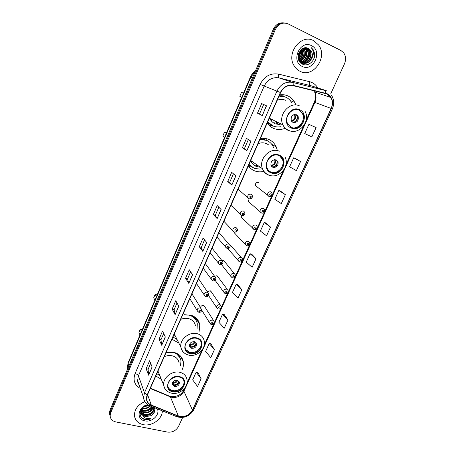 <?xml version="1.0" encoding="UTF-8"?>
<svg xmlns="http://www.w3.org/2000/svg" width="455" height="455" viewBox="0 0 455 455"><rect width="100%" height="100%" fill="white"/><g stroke="black" fill="none" stroke-linecap="round" stroke-linejoin="round"><path stroke-width="0.68" d="M182.227 369.54C183.354 367.054 183.74 364.574 183.388 362.089C182.472 357.158 179.401 353.939 174.163 352.426L166.126 352.483M155.764 376.012L161.315 379.277M199.068 331.985L199.785 324.711C198.733 319.893 195.707 316.697 190.702 315.127L182.626 315.031M171.967 339.22L178.843 343.064M277.197 149.979L276.202 146.885C274.615 143.388 272.09 140.891 268.632 139.389C266.033 138.326 263.28 138.036 260.374 138.519M248.311 165.91C249.966 168.196 252.087 169.851 254.669 170.875C257.467 171.944 260.391 172.144 263.439 171.472M295.613 104.314L294.715 102.358C293.105 99.435 290.836 97.296 287.907 95.931C285.302 94.771 282.532 94.412 279.609 94.856M267.182 123.066C268.82 125.478 270.935 127.241 273.523 128.361C277.072 129.806 280.741 129.863 284.529 128.526M249.158 198.818L248.305 201.474L249.801 202.776M241.429 215.465L241.241 217.206L242.589 218.502M234.183 232.152L234.262 232.767L245.239 244.38C245.194 242.174 246.274 241.15 248.475 241.315L249.715 242.617C250.045 244.864 249.09 245.922 246.849 245.791L245.239 244.38L246.792 245.774M241.309 257.485L230.566 245.353L231.663 246.587L229.997 245.211M258.537 182.398C256.296 182.21 255.266 183.268 255.448 185.572L257.103 186.868M234.24 273.483L223.871 260.709L224.844 261.909L223.61 260.607L222.188 260.641M227.244 289.3L217.24 275.906L218.099 277.061L216.853 275.736L214.595 276.265M220.311 304.947L210.665 290.933L211.427 292.042L210.17 290.705L207.412 291.831M213.446 320.417L204.153 305.805L204.824 306.863L203.556 305.515C201.997 305.311 200.974 305.959 200.496 307.466M228.865 244.085L218.935 232.602M221.784 260.391L212.075 248.168M214.777 276.509L205.296 263.564M207.827 292.446L198.585 278.79M200.951 308.206L191.953 293.85M283.772 96.392L282.14 94.668M266.784 140.436L265.441 138.485M283.977 22.904C279.268 22.34 275.713 24.445 273.318 29.222L110.025 410L109.427 413.015L109.831 415.028M285.018 23.046C280.297 22.477 276.731 24.587 274.32 29.382L110.377 411.365L109.78 414.386L110.184 416.405L109.78 414.386L110.377 411.365L274.32 29.382C276.731 24.587 280.297 22.477 285.018 23.046M198.499 321.111L198.141 321.918M181.977 358.051L181.716 358.642M182.267 359.786L182.546 359.166M198.755 322.959L199.062 322.271M313.626 40.671C301.062 33.448 285.786 53.343 294.169 65.85C295.648 68.301 297.604 70.115 300.038 71.287C313.103 78.368 328.135 57.25 318.597 44.994L313.626 40.671C301.062 33.448 285.786 53.343 294.169 65.85C295.648 68.301 297.604 70.115 300.038 71.287C313.103 78.368 328.135 57.25 318.597 44.994L313.626 40.671M144.826 401.64C137.996 404.62 134.532 409.216 134.43 415.426C135.016 420.312 137.939 423.383 143.2 424.646C151.862 426.648 162.52 418.947 162.316 410.859C162.52 418.947 151.862 426.648 143.2 424.646C137.939 423.383 135.016 420.312 134.43 415.426C134.532 409.216 137.996 404.62 144.826 401.64M326.997 93.946L330.882 97.518C332.719 100.908 332.81 104.548 331.155 108.438L192.419 410.029C189.03 415.557 184.338 417.553 178.332 416.012L151.327 405.092C148.529 403.875 146.982 401.822 146.675 398.944L147.397 395.008L280.593 92.615C283.459 87.144 287.606 84.818 293.043 85.648L326.997 93.946M327.117 93.684L293.117 85.364C287.549 84.516 283.294 86.899 280.354 92.507L147.164 394.957C145.498 399.689 146.84 403.136 151.191 405.291L178.201 416.206C184.355 417.787 189.166 415.745 192.636 410.074L331.371 108.54C333.788 101.892 332.366 96.938 327.117 93.684M201.11 378.702L196.179 372.156L192.67 379.862L197.538 386.505L201.11 378.702L197.84 372.395M214.39 349.69L209.215 343.497L205.632 351.374L210.745 357.664L214.39 349.69L210.87 343.787M227.966 320.047L222.535 314.217L218.872 322.265L224.235 328.197L227.966 320.047L224.184 314.559M241.838 289.744L236.145 284.301L232.403 292.525L238.028 298.076L241.838 289.744L237.789 284.699M316.1 127.565L308.911 124.351L304.725 133.548L311.823 136.904L316.1 127.565L310.52 125.057M300.556 161.508L293.691 157.8L289.602 166.792L296.381 170.631L300.556 161.508L295.312 158.442M285.376 194.672L278.818 190.497L274.82 199.29L281.292 203.584L285.376 194.672L280.445 191.072M270.532 227.079L264.275 222.467L260.368 231.06L266.545 235.792L270.532 227.079L265.908 222.978M256.029 258.764L250.057 253.725L246.229 262.131L252.127 267.284L256.029 258.764L251.695 254.18M330.66 94.003L344.48 63.802C346.164 59.713 345.88 56.033 343.622 52.752L340.892 50.465L288.214 23.922C282.748 21.903 278.454 23.779 275.332 29.547L110.736 412.736L110.133 415.762C110.423 419.021 112.334 421.074 115.871 421.933L167.491 432.091C172.399 432.586 176.085 430.697 178.542 426.426L182.637 417.48M175.101 314.684L172.126 309.082L175.755 300.744L178.804 306.221L175.101 314.684L178.718 306.067M161.713 345.277L158.994 339.22L162.549 331.069L165.33 337.001L161.713 345.277L165.256 336.837M148.614 375.199L146.146 368.709L149.621 360.73L152.158 367.1L148.614 375.199L152.089 366.923M217.149 218.61L213.332 214.504L217.223 205.58L221.119 209.539L217.149 218.61L221.011 209.431M231.828 185.071L227.705 181.511L231.686 172.382L235.895 175.784L231.828 185.071L235.775 175.687M246.86 150.724L242.418 147.744L246.491 138.4L251.023 141.215L246.86 150.724L250.898 141.135M262.256 115.553L257.479 113.176L261.653 103.603L266.522 105.81L262.256 115.553L266.385 105.748M188.797 283.391L185.555 278.261L189.269 269.741L192.584 274.735L188.797 283.391L192.493 274.592M202.811 251.376L199.284 246.746L203.084 238.028L206.689 242.515L202.811 251.376L206.587 242.39M199.284 246.746L201.281 247.395L202.72 251.223M185.555 278.261L187.545 278.864M190.634 271.794L187.54 278.881L188.717 283.22M257.479 113.176L262.125 115.479M242.418 147.744L244.426 148.557L246.741 150.633M227.705 181.511L229.712 182.267M233.415 173.782L229.707 182.273L231.72 184.957M213.332 214.504L215.334 215.204L217.052 218.48M146.146 368.709L148.125 369.17M150.668 363.352L148.114 369.198L148.563 374.977M158.994 339.22L160.979 339.731M163.692 333.509L160.968 339.754L161.65 345.072M172.126 309.082L174.117 309.633M177.012 302.996L174.106 309.656L175.033 314.496M250.057 253.725L251.751 254.191M264.275 222.467L265.965 222.995M278.818 190.497L280.502 191.094M293.691 157.8L295.363 158.459M308.911 124.351L310.577 125.079M236.145 284.301L237.846 284.711M222.535 314.217L224.241 314.57M209.215 343.497L210.927 343.798M196.179 372.156L197.897 372.4M201.275 247.412L204.568 239.87M215.329 215.215L218.827 207.213M244.426 148.563L248.356 139.56M259.492 114.046L263.655 104.513M298.241 58.291L298.503 57.762M300.584 62.471L299.964 62.136M305.618 47.792L308.558 50.181C311.885 54.896 307.597 63.188 301.756 62.733M305.47 47.798L308.217 50.107C311.499 54.754 307.37 62.938 301.602 62.653M311.578 58.735C312.756 55.84 312.585 53.167 311.066 50.71L308.615 48.548C300.385 43.754 293.555 60.179 302.234 64.013C308.018 67.363 315.776 60.464 314.632 53.4L313.142 49.618L311.18 47.593C313.887 50.829 314.018 54.543 311.578 58.735C309.173 62.853 305.953 64.212 301.915 62.813L299.162 60.378L298.292 58.547M305.879 47.798L307.586 48.332L309.929 50.471C313.455 55.447 308.479 64.166 302.393 63.017M305.931 47.798L307.244 48.264L309.582 50.397C313.063 55.311 308.262 63.922 302.234 62.955M299.157 52.228L298.11 56.05M298.753 53.121L298.218 55.083M300.254 50.562C300.789 53.258 300.101 55.743 298.196 58.012M300.01 50.875C300.385 53.281 299.765 55.533 298.15 57.626M301.164 49.623C302.37 53.275 301.494 56.465 298.537 59.195M300.948 49.822C301.983 53.263 301.142 56.301 298.429 58.94M302.006 48.975C303.934 53.371 302.928 57.074 298.986 60.088M301.801 49.117C303.548 53.343 302.569 56.932 298.867 59.884M302.797 48.509L303.195 49.049C305.373 53.969 304.133 57.893 299.475 60.822M302.603 48.611L302.865 48.981C305.026 53.781 303.855 57.671 299.35 60.651M303.559 48.179L304.514 49.328C306.761 54.714 305.26 58.746 300.004 61.436M303.371 48.253L304.185 49.259C306.414 54.526 304.981 58.536 299.868 61.294M304.293 47.963L305.851 49.612C308.82 53.809 305.703 61.203 300.562 61.948M304.111 48.008L305.515 49.538C308.445 53.673 305.459 60.953 300.419 61.829M304.986 47.838L307.199 49.896C310.344 54.35 306.67 62.198 301.147 62.381M304.822 47.86L306.858 49.822C309.963 54.213 306.431 61.954 301 62.284M308.615 48.548L310.964 50.687C314.65 55.874 309.099 64.9 302.888 63.177M311.425 45.625C300.084 39.392 290.415 61.465 302.2 66.419C313.376 72.391 323.056 50.863 311.425 45.625M311.18 47.593L313.068 49.601C315.053 52.962 315.048 56.545 313.051 60.361M307.574 48.475L308.427 50.152M308.712 51.034C309.576 54.64 308.717 57.961 306.147 61.004M305.083 61.988L303.61 62.966M303.383 63.08L303.087 63.222M303.07 63.228L301.716 63.711M303.843 48.088L304.429 49.311M304.753 50.34C305.533 53.781 304.719 56.966 302.313 59.895M301.233 60.93L300.226 61.653M300.084 61.743L299.788 61.908M299.856 51.079C299.982 53.286 299.407 55.402 298.127 57.432M307.785 48.577L308.655 50.334M309.116 52.177C309.502 54.947 308.831 57.592 307.091 60.105M305.714 61.635L303.923 62.926M303.65 63.074L303.275 63.256M303.24 63.268L301.813 63.774M303.968 48.048L304.685 49.612M305.14 51.551C305.447 54.117 304.827 56.574 303.275 58.934M301.864 60.56L300.317 61.738M299.999 50.886C300.181 53.127 299.629 55.294 298.338 57.387M299.333 110.212C292.485 106.686 283.886 116.548 287.594 123.641L291.536 127.559C298.525 131.029 307.057 120.854 303.041 113.796L299.333 110.212M270.964 120.45L271.419 120.279M281.622 95.908L280.007 94.794M270.97 120.456L271.811 120.473M273.7 122.702L277.914 123.515M267.739 121.803L272.983 125.961C275.485 127.002 278.102 127.241 280.849 126.672M291.752 102.762C290.318 100.214 288.316 98.343 285.74 97.154L279.057 96.107M269.502 117.799L269.758 118.402C270.958 120.945 272.784 122.759 275.235 123.845L280.195 124.647M285.666 100.31C282.976 99.144 280.166 99.11 277.254 100.197M284.847 96.79L279.188 95.806M267.614 122.082L271.863 125.415M290.887 127.241C297.866 130.676 306.351 120.535 302.348 113.5L298.821 110.008M243.493 93.212L241.486 92.331L243.488 93.218M241.486 92.331L239.791 96.289L241.781 97.211M277.436 122.531L279.233 123.078M296.472 114.751C292.377 114.404 290.648 116.4 291.297 120.746L293.014 122.446C297.138 122.765 298.85 120.74 298.144 116.383L296.472 114.751M292.48 122.15C296.398 122.082 297.968 120.023 297.189 115.962L295.966 114.575M278.25 122.93L276.333 122.355M273.518 126.171L269.275 125.557M297.707 115.695L297.832 116.241M296.99 115.604C297.707 118.607 296.688 120.82 293.93 122.241M150.355 406.036C148.29 408.249 145.719 409.073 142.637 408.505L142.284 408.402M151.993 406.696C150.144 409.881 147.261 411.178 143.336 410.581L141.585 409.836M151.623 406.542C149.684 409.483 146.863 410.655 143.16 410.057L141.715 409.494M153.176 407.174C152.021 411.348 148.978 413.185 144.042 412.679L141.283 411.127M141.078 410.905L140.714 410.433M152.931 407.071C151.543 411.001 148.523 412.696 143.865 412.156L141.329 410.814C145.981 412.008 149.792 410.74 152.766 407.003M141.107 410.598L140.8 410.256M153.665 407.367L153.938 408.545C153.272 413.112 150.213 415.199 144.758 414.801C142.489 414.147 141.113 412.753 140.629 410.626M153.642 407.361L153.75 408.016C153.085 412.583 150.031 414.67 144.576 414.272L141.249 412.031M141.113 411.815L140.601 410.689M148.461 405.149C139.969 405.581 136.83 417.462 144.588 419.459L151.077 418.805L145.219 418.105L142.068 414.607L145.395 416.7L150.81 415.722L145.299 416.405C142.819 415.66 141.414 414.113 141.09 411.752L141.459 409.153M142.068 414.607L141.266 412.287L142.921 407.538M148.364 405.155L144.093 406.656M146.857 405.428L145.475 405.911M149.814 405.911C147.784 407.822 145.361 408.522 142.551 408.01M147.807 404.734C138.036 406.281 135.732 419.499 144.878 420.864C151.97 422.598 160.194 414.715 157.385 408.869M150.81 415.722C154.546 413.453 155.678 410.74 154.217 407.589M151.077 418.805C147.426 420.096 144.292 419.72 141.693 417.662M152.55 406.918C149.615 410.484 145.89 411.712 141.374 410.592M148.603 405.229L143.706 406.918M154.899 410.046C152.124 414.624 148.046 416.279 142.671 415M142.131 414.772L140.009 413.299M148.859 405.371L143.331 407.197M278.938 155.582C272.431 152.522 264.173 161.172 267.096 167.969C267.921 170.09 269.349 171.569 271.379 172.405C278.011 175.408 286.206 166.496 283.027 159.711C282.197 157.766 280.832 156.389 278.938 155.582M269.587 171.393L270.765 171.979C277.385 174.982 285.564 166.092 282.39 159.318L279.671 155.934M250.967 161.565L251.632 161.417M264.759 139.577L263.405 138.292M251.012 161.656L252.224 161.832M254.942 165.08L257.814 165.751M267.807 140.942L266.033 140.026L260.123 139.088M248.959 164.437L254.214 168.339L260.175 169.163M273.7 147.898L273.37 147.079C271.954 143.939 269.701 141.698 266.602 140.362L259.947 139.492M250.58 160.751C251.769 163.464 253.691 165.37 256.341 166.456L259.851 167.178M269.007 145.111L266.476 143.604C263.786 142.534 260.994 142.557 258.11 143.661M248.885 164.602L251.188 166.632M226.459 133.002L224.457 132.183L226.294 133.389M224.457 132.183L222.808 136.039L224.633 137.274M276.202 159.881C272.34 159.54 270.6 161.383 270.975 165.41L272.852 167.338C276.731 167.65 278.46 165.785 278.039 161.747L276.202 159.881M271.834 166.695L271.988 166.763C275.861 167.076 277.584 165.216 277.163 161.189L276.265 159.904M259.777 167.121L259.43 167.156M249.556 166.763L248.657 166.376M252.178 163.413L252.627 163.447M267.312 140.68L269.314 141.909M277.766 161.201L277.806 161.599M277.078 161.002C277.374 164.045 276.071 166.041 273.165 167.002M270.918 165.256L271.493 166.325M196.77 338.384C191.214 336.672 184.161 342.427 185.179 347.848C185.674 350.577 187.329 352.346 190.133 353.154C195.775 354.815 202.776 348.934 201.622 343.502C201.093 340.903 199.472 339.197 196.77 338.384M185.612 349.429L189.729 352.375C195.366 354.036 202.35 348.166 201.195 342.746L200.678 341.102M195.798 319.922C194.603 317.726 192.795 316.1 190.378 315.042M197.117 328.59L197.282 323.721C196.35 319.416 193.654 316.561 189.183 315.161L184.468 314.706M195.479 325.723C194.723 322.18 192.516 319.837 188.848 318.699C186.18 318.005 183.467 318.238 180.698 319.399M174.055 334.488L175.556 336.478M172.957 336.979L177.086 339.538M157.151 294.931L155.166 294.368L156.366 296.762M155.166 294.368L153.699 297.809L154.882 300.226M194.507 341.745C191.322 341.568 189.616 342.979 189.377 345.965L191.561 348.297C194.757 348.456 196.463 347.034 196.668 344.043L194.507 341.745M189.439 346.278L190.998 347.222C194.183 347.381 195.883 345.965 196.088 342.979L196.014 342.649M194.387 316.76L196.247 320.695M195.485 317.545L195.633 318.216M195.559 345.311L191.896 347.336M190.69 347.131L189.439 344.759M196.668 344.043L196.088 342.979C195.371 345.402 193.694 346.676 191.066 346.824L190.901 347.199M190.082 343.417L191.066 346.824M179.395 377.041C173.975 375.54 167.133 380.937 167.929 386.09C168.356 388.86 170.028 390.629 172.945 391.397C178.44 392.847 185.231 387.341 184.315 382.177C183.86 379.527 182.216 377.815 179.395 377.041M168.191 387.319C169.089 388.985 170.551 390.06 172.582 390.549C178.07 392 184.849 386.505 183.934 381.353L183.615 380.061M179.89 357.607L175.755 352.921M180.533 365.957L180.971 360.906C180.157 356.498 177.416 353.62 172.752 352.272L171.29 351.994M179.099 362.942C178.445 359.319 176.204 356.959 172.371 355.861C169.709 355.241 167.013 355.52 164.272 356.692M157.805 371.371L158.494 372.372M156.816 373.629L159.802 375.574M142.347 329.517L140.373 329.005L141.442 331.627M140.373 329.005L138.94 332.355L139.998 335.005M177.222 380.215C174.14 380.084 172.451 381.432 172.149 384.248L174.362 386.585C177.461 386.699 179.145 385.339 179.418 382.518L177.222 380.215M172.166 384.373L173.856 385.413C176.944 385.527 178.622 384.174 178.895 381.358L178.878 381.216M178.286 354.2L180.214 358.267M178.508 383.252C177.279 384.668 175.738 385.391 173.895 385.419M173.73 385.379L172.485 382.501M178.912 381.262C178.15 383.508 176.506 384.714 173.986 384.879L173.759 385.391M173.219 381.472L173.986 384.879M172.314 384.498L172.195 383.326M273.318 29.222L275.332 29.547M110.025 410L110.736 412.736M255.198 71.481L250.824 77.162L252.497 77.777M128.111 362.777L127.315 368.203L128.111 362.777L250.415 77.043L250.824 77.162L128.117 363.733L128.89 366.013M127.593 369.033L127.315 368.203L127.468 369.329M178.332 416.012L170.432 396.897L171.853 397.346C177.205 397.994 181.226 395.964 183.917 391.243L314.934 102.403C316.487 98.695 316.373 95.22 314.576 91.984L313.501 90.539M150.264 388.496L170.432 396.897L169.129 395.992L150.4 388.183M331.155 108.438L314.331 102.221C315.872 98.2 315.952 94.788 314.576 91.984L330.882 97.518M147.164 394.957L144.474 392.824L276.953 91.057C280.519 84.232 285.695 81.337 292.474 82.378L326.73 90.863M311.482 85.876L278.978 77.896C272.465 76.884 267.517 79.642 264.145 86.16L138.445 375.802L137.603 380.505L139.071 384.72M325.439 93.104C325.638 91.466 325.388 90.482 324.699 90.147L309.986 85.392C309.212 84.926 309.059 83.686 309.525 81.672C313.086 82.6 315.855 84.687 317.829 87.929M140.379 388.485C134.538 385.146 132.775 380.175 135.089 373.572L260.112 84.42L280.354 92.507M146.044 403.187C144.565 401.663 143.746 399.831 143.575 397.687L144.474 392.824L138.445 375.802C137.939 374.801 136.819 374.055 135.089 373.572M151.191 405.291L150.156 405.951L149.558 405.706M260.112 84.42C264.315 76.281 270.48 72.851 278.602 74.125C278.147 76.184 278.267 77.441 278.978 77.896L292.474 82.378C293.105 82.702 293.321 83.697 293.117 85.364M178.201 416.206L177.137 416.837L176.506 416.581M192.636 410.074L193.898 409.557L332.292 109.024L331.371 108.54M278.602 74.125L309.525 81.672M151.327 405.092L147.562 394.633M192.419 410.029L183.917 391.243L183.826 390.094L184.719 388.126M291.319 128.037C301.466 132.951 310.1 113.966 299.549 109.723C289.266 104.616 280.644 124.027 291.319 128.037M288.561 130.562C286.013 129.436 284.125 127.542 282.891 124.886C277.709 114.814 289.932 100.913 299.617 105.93M272.653 125.813L267.421 122.526L271.669 125.523L273.358 126.115M294.749 114.484C296.37 117.97 295.323 120.239 291.615 121.297M294.26 114.569L294.613 115.138C295.42 118.169 294.334 120.086 291.359 120.876M271.169 172.866C281.309 177.37 289.681 158.96 279.148 155.115C268.871 150.429 260.51 169.237 271.169 172.866M268.564 175.101C265.64 173.907 263.593 171.774 262.421 168.708C258.349 159.051 270.088 146.851 279.285 151.219M248.737 164.932L252.514 167.52M275.082 159.637C276.151 163.106 274.888 165.142 271.288 165.751M274.592 159.648L274.763 160.006C275.298 163.095 274.029 164.858 270.958 165.284M189.951 353.563C200.024 356.527 207.383 340.346 196.958 337.974C186.749 334.874 179.418 351.374 189.951 353.563M197.351 333.731C201.161 334.886 203.448 337.291 204.21 340.954C206.263 348.849 196.77 357.289 188.683 355.099C184.417 353.967 181.812 351.305 180.862 347.114C179.452 339.407 189.479 331.274 197.351 333.731M184.702 353.29C182.54 351.778 181.261 349.719 180.862 347.114L174.293 333.947M194.854 341.859C194.348 343.849 193.011 344.953 190.838 345.157M194.319 341.705C193.716 343.383 192.493 344.304 190.639 344.475M172.763 391.789C182.819 394.457 189.974 378.719 179.577 376.643C169.396 373.856 162.27 389.889 172.763 391.789M180.021 372.338C184.002 373.436 186.328 375.858 186.988 379.595C188.677 387.182 179.469 395.105 171.62 393.2C167.201 392.125 164.562 389.435 163.709 385.135C162.617 377.809 172.343 370.182 180.021 372.338M166.484 390.549C164.881 389.099 163.954 387.296 163.709 385.135L157.948 371.047M177.666 380.352C177.006 382.035 175.715 382.968 173.804 383.144M177.08 380.187C176.358 381.535 175.209 382.28 173.634 382.416M269.553 196.486L268.814 196.35L267.631 195.127C267.46 192.732 268.535 191.623 270.867 191.811L272.039 193.011C271.971 195.895 271.004 197.026 269.138 196.406L255.448 185.572M270.788 193.79C269.656 193.955 269.428 194.461 270.099 195.309C271.231 195.144 271.459 194.638 270.788 193.79M261.289 212.991L260.078 211.734C259.953 209.402 261.034 208.327 263.314 208.504L264.514 209.744C264.912 213.23 262.626 213.304 261.625 213.059L248.305 201.474M263.223 210.5C262.097 210.671 261.87 211.171 262.546 212.002C263.673 211.831 263.894 211.33 263.223 210.5M253.844 229.439L252.616 228.148C252.531 225.879 253.611 224.833 255.852 225.003L257.075 226.277C257.558 228.382 256.597 229.462 254.191 229.519L241.241 217.206M255.744 227.017C254.624 227.193 254.402 227.688 255.079 228.501C256.199 228.319 256.421 227.824 255.744 227.017M248.356 243.34C247.236 243.527 247.014 244.017 247.696 244.807C248.817 244.619 249.033 244.136 248.356 243.34M239.375 261.813L237.954 260.425C237.942 258.281 239.017 257.28 241.184 257.439L242.441 258.764C242.174 261.369 241.224 262.41 239.58 261.875L227.762 248.635M241.053 259.481C239.933 259.668 239.717 260.152 240.399 260.925C241.514 260.738 241.73 260.254 241.053 259.481M232.044 277.664L230.748 276.299C230.77 274.206 231.845 273.227 233.972 273.375L235.246 274.718C234.865 277.334 233.915 278.352 232.403 277.777L230.748 276.299L221.5 264.622M233.83 275.434C232.715 275.628 232.499 276.105 233.182 276.862C234.297 276.668 234.513 276.191 233.83 275.434M224.804 293.327L223.627 291.991C223.678 289.949 224.747 288.999 226.846 289.135L228.131 290.495C228.319 292.673 227.375 293.674 225.299 293.503L223.627 291.991L215.033 280.189M226.692 291.206C225.583 291.41 225.367 291.877 226.05 292.622C227.164 292.417 227.375 291.945 226.692 291.206M217.649 308.808L216.591 307.512C216.665 305.521 217.735 304.588 219.793 304.714L221.102 306.09C221.227 308.24 220.288 309.224 218.281 309.047L216.591 307.512L208.453 295.392M219.634 306.801C218.525 307.006 218.315 307.472 219.003 308.2C220.106 307.989 220.317 307.523 219.634 306.801M210.58 324.114L209.63 322.857C209.727 320.917 210.796 320.001 212.826 320.121L214.14 321.503C214.225 323.63 213.293 324.603 211.336 324.421L209.63 322.857L201.741 310.134M212.656 322.22C211.552 322.43 211.342 322.891 212.03 323.602C213.133 323.386 213.344 322.925 212.656 322.22M251.001 194.183L252.241 195.496C252.701 197.76 251.712 198.863 249.277 198.812L247.702 197.419C247.594 195.053 248.692 193.978 251.001 194.183M250.199 197.715C251.348 197.544 251.575 197.038 250.881 196.185C249.732 196.355 249.505 196.861 250.199 197.715M248.959 198.755L238.067 189.161M243.499 211.001L244.767 212.354C245.165 214.55 244.176 215.624 241.815 215.59L240.206 214.151C240.143 211.854 241.241 210.801 243.499 211.001M242.697 214.527C243.846 214.356 244.068 213.85 243.374 213.02C242.225 213.196 242.003 213.696 242.697 214.527M241.486 215.522L230.947 205.319M236.094 227.625L237.379 229.001C237.732 231.146 236.748 232.198 234.439 232.169L232.801 230.691C232.778 228.456 233.87 227.432 236.094 227.625M235.286 231.146C236.429 230.969 236.651 230.469 235.952 229.656C234.808 229.838 234.587 230.332 235.286 231.146M234.103 232.09L223.911 221.306M228.768 244.051L230.076 245.455C230.367 247.548 229.388 248.584 227.142 248.555L225.487 247.042C225.492 244.864 226.59 243.869 228.768 244.051M227.045 248.532L216.944 237.118M227.961 247.577C229.098 247.389 229.314 246.894 228.615 246.098C227.477 246.286 227.261 246.781 227.961 247.577M221.534 260.288L222.853 261.716C223.126 263.729 222.154 264.742 219.936 264.759L218.252 263.206C218.292 261.09 219.384 260.118 221.534 260.288M219.674 264.679L210.056 252.758M220.72 263.809C221.852 263.616 222.068 263.132 221.369 262.353C220.231 262.546 220.015 263.03 220.72 263.809M214.379 276.339L215.71 277.783C216.426 279.973 213.304 281.44 212.809 280.775L211.109 279.194C211.177 277.129 212.263 276.179 214.379 276.339M213.56 279.859C214.692 279.66 214.902 279.177 214.203 278.42C213.071 278.619 212.855 279.097 213.56 279.859M212.388 280.633L203.243 268.228M207.304 292.207L208.652 293.663C208.663 295.932 207.702 296.916 205.762 296.603L204.045 294.999C204.136 292.986 205.222 292.053 207.304 292.207M206.485 295.722C207.611 295.517 207.821 295.045 207.116 294.3C205.99 294.504 205.779 294.982 206.485 295.722M205.188 296.398L196.497 283.533M200.308 307.893L201.667 309.36C201.645 311.584 200.683 312.551 198.789 312.261L197.06 310.628C197.18 308.666 198.261 307.756 200.308 307.893M199.483 311.408C200.609 311.197 200.82 310.731 200.115 310.003C198.989 310.213 198.778 310.68 199.483 311.408M198.084 311.976L189.832 298.673M290.262 100.589L294.715 102.358M271.686 144.241L276.202 146.885M195.644 317.67L199.785 324.711M180.419 355.975L183.388 362.089M109.427 413.015L110.133 415.762M250.415 77.043C251.501 74.552 253.151 72.572 255.357 71.111M170.585 396.515L170.119 396.385M139.133 384.907C137.979 383.121 137.467 381.654 137.603 380.505L143.575 397.687C144.167 401.651 146.356 404.41 150.156 405.951L177.137 416.837C184.338 418.611 189.923 416.188 193.898 409.557M332.292 109.024C334.374 104.11 334.118 99.514 331.519 95.237M186.982 383.127L201.957 350.105M204.272 344.998L283.368 170.517M285.956 164.818L303.553 125.995M306.215 120.126L314.331 102.221M171.41 396.686C177.348 396.788 181.488 394.593 183.826 390.094M298.855 60.305L299.162 60.378M302.865 48.981L303.195 49.049M304.185 49.259L304.514 49.328M305.515 49.538L305.851 49.612M306.858 49.822L307.199 49.896M308.217 50.107L308.558 50.181M309.582 50.397L309.929 50.471M269.758 118.402L282.891 124.886C284.295 127.605 286.366 129.504 289.107 130.591C299.401 135.198 311.066 120.774 304.822 110.918M302.348 113.5L303.041 113.796M297.189 115.962L298.144 116.383M293.72 114.74L294.613 115.138L294.379 114.541M141.09 411.752L141.266 412.287M153.75 408.016L153.938 408.545M250.694 160.501L262.421 168.708C263.786 171.859 266.038 174.02 269.178 175.181C278.892 179.168 290.068 166.519 285.04 156.992M282.39 159.318L283.027 159.711M277.163 161.189L278.039 161.747M251.888 167.127L248.76 164.892M274.268 159.694L274.763 160.006L274.672 159.642M201.195 342.746L201.622 343.502M183.934 381.353L184.315 382.177M178.895 381.358L179.418 382.518"/></g></svg>
